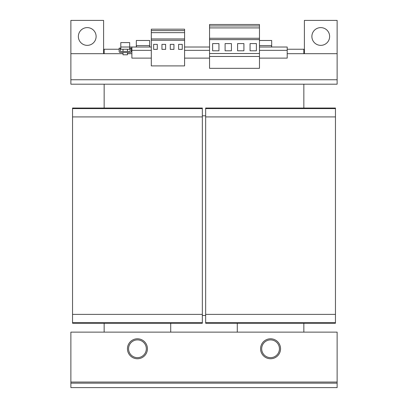 <?xml version="1.0" encoding="UTF-8"?>
<svg xmlns="http://www.w3.org/2000/svg" width="408" height="408" viewBox="0 0 408 408"><rect width="100%" height="100%" fill="white"/><g stroke="black" fill="none" stroke-linecap="round" stroke-linejoin="round"><path stroke-width="0.61" d="M78.367 36.485A8.874 8.874 0 0 0 87.241 45.359A8.874 8.874 0 0 0 96.115 36.485A8.874 8.874 0 0 0 87.241 27.611A8.874 8.874 0 0 0 78.367 36.485M311.885 36.485A8.874 8.874 0 0 0 320.759 45.359A8.874 8.874 0 0 0 329.633 36.485A8.874 8.874 0 0 0 320.759 27.611A8.874 8.874 0 0 0 311.885 36.485M259.468 45.584L271.672 45.584L271.672 40.479L259.468 40.479M259.468 58.12L287.201 58.12L287.201 47.027L259.468 47.027L271.56 47.027L271.56 45.584M147.023 351.569A9.986 9.986 0 0 0 140.235 339.186A9.986 9.986 0 0 0 127.852 345.974A9.986 9.986 0 0 0 134.64 358.357A9.986 9.986 0 0 0 147.023 351.569M280.148 351.569A9.986 9.986 0 0 0 273.36 339.186A9.986 9.986 0 0 0 260.977 345.974A9.986 9.986 0 0 0 267.765 358.357A9.986 9.986 0 0 0 280.148 351.569M136.44 357.592A8.874 8.874 0 0 1 128.622 347.774A8.874 8.874 0 0 1 137.44 339.9A8.874 8.874 0 0 1 146.314 348.774A8.874 8.874 0 0 1 137.44 357.648A8.874 8.874 0 0 1 128.566 348.774A8.874 8.874 0 0 1 137.44 339.9M269.566 357.592A8.874 8.874 0 0 1 261.742 347.774A8.874 8.874 0 0 1 270.56 339.9A8.874 8.874 0 0 1 279.434 348.774A8.874 8.874 0 0 1 270.56 357.648A8.874 8.874 0 0 1 261.686 348.774A8.874 8.874 0 0 1 270.56 339.9M145.376 47.027L149.532 47.027L149.532 45.584M136.328 45.584L149.639 45.584L149.639 40.479L136.328 40.479L136.328 47.027M123.017 52.571L123.017 54.789L127.454 54.789L127.454 52.571M120.799 47.027L129.673 47.027L129.673 49.246L120.799 49.246L120.799 42.585L129.673 42.585L129.673 47.027L151.307 47.027M335.458 322.702L205.663 322.702L205.663 323.258L335.458 323.258L335.458 116.918L205.663 116.918L205.663 108.038L335.458 108.038L335.458 108.594L205.663 108.594M335.458 116.918L335.458 108.594M335.458 314.384L205.663 314.384L205.663 116.918M205.663 322.702L205.663 314.384M303.843 332.132L303.843 323.258L303.843 332.132M237.283 332.132L237.283 323.258M202.337 322.702L72.542 322.702L72.542 323.258L202.337 323.258L202.337 116.918L72.542 116.918L72.542 108.038L202.337 108.038L202.337 108.594L72.542 108.594M202.337 116.918L202.337 108.594M202.337 314.384L72.542 314.384L72.542 116.918M72.542 322.702L72.542 314.384M205.663 315.491L202.337 315.491M170.717 323.258L170.717 332.132M104.157 332.132L104.157 323.258M303.843 84.191L303.843 108.038L303.843 84.191M104.157 108.038L104.157 84.191M205.663 115.806L202.337 115.806M123.017 53.683L70.875 53.683L70.875 20.4L103.601 20.4L103.601 53.683M304.399 53.683L304.399 20.4L337.125 20.4L337.125 53.683L287.201 53.683M70.875 53.683L70.875 84.191L337.125 84.191L337.125 53.683M130.116 51.464L120.355 51.464L120.243 48.134L119.136 48.134L119.136 51.352A1.219 1.219 0 0 0 120.355 52.571L130.116 52.571A1.219 1.219 0 0 0 131.335 51.352L131.335 48.134L130.228 48.134L130.116 51.464M184.584 40.275L184.584 29.167L151.307 29.167L151.307 65.902L184.584 65.902L184.584 40.275L151.307 40.275M157.294 44.365L153.637 44.365L153.637 49.358L157.294 49.358L157.294 44.365M165.617 44.365L161.956 44.365L161.956 49.358L165.617 49.358L165.617 44.365M184.584 38.944L151.307 38.944M184.584 32.666L151.307 32.666M184.584 30.61L151.307 30.61M173.936 44.365L170.274 44.365L170.274 49.358L173.936 49.358L173.936 44.365M182.259 44.365L178.597 44.365L178.597 49.358L182.259 49.358L182.259 44.365M209.549 56.472L209.549 68.325L259.468 68.325L259.468 56.472L209.549 56.472L209.549 24.505L259.468 24.505L259.468 56.472M259.468 27.912L209.549 27.912M259.468 25.949L209.549 25.949M259.468 53.514L209.549 53.514M225.104 50.801L231.428 50.801L231.428 43.59L225.104 43.59L225.104 50.801M212.624 50.801L218.948 50.801L218.948 43.59L212.624 43.59L212.624 50.801M259.468 39.596L209.549 39.596M259.468 38.265L209.549 38.265M237.584 50.801L243.907 50.801L243.907 43.59L237.584 43.59L237.584 50.801M250.068 50.801L256.387 50.801L256.387 43.59L250.068 43.59L250.068 50.801M151.307 58.12L131.891 58.12L131.891 47.027M129.673 49.246L130.228 49.246M131.335 49.246L131.891 49.246M184.584 47.027L209.549 47.027M184.584 58.12L209.549 58.12M119.136 49.246L104.157 49.246L104.157 53.683M120.799 49.246L120.243 49.246M303.843 53.683L303.843 49.246L287.201 49.246M279.378 349.768A8.874 8.874 0 0 1 270.56 357.648M146.258 349.768A8.874 8.874 0 0 1 137.44 357.648M337.125 383.163L70.875 383.163L70.875 332.132L337.125 332.132L337.125 387.6L70.875 387.6L70.875 383.163M337.125 79.749L70.875 79.749M131.891 53.683L127.454 53.683M259.468 50.352L287.201 50.352M184.584 50.352L209.549 50.352M131.891 50.352L151.307 50.352M337.125 382.051L70.875 382.051M127.454 49.246L127.454 51.464M271.672 45.584L271.672 47.027M149.639 45.584L149.639 47.027M123.017 49.246L123.017 51.464M136.44 47.027L136.44 45.584"/></g></svg>
